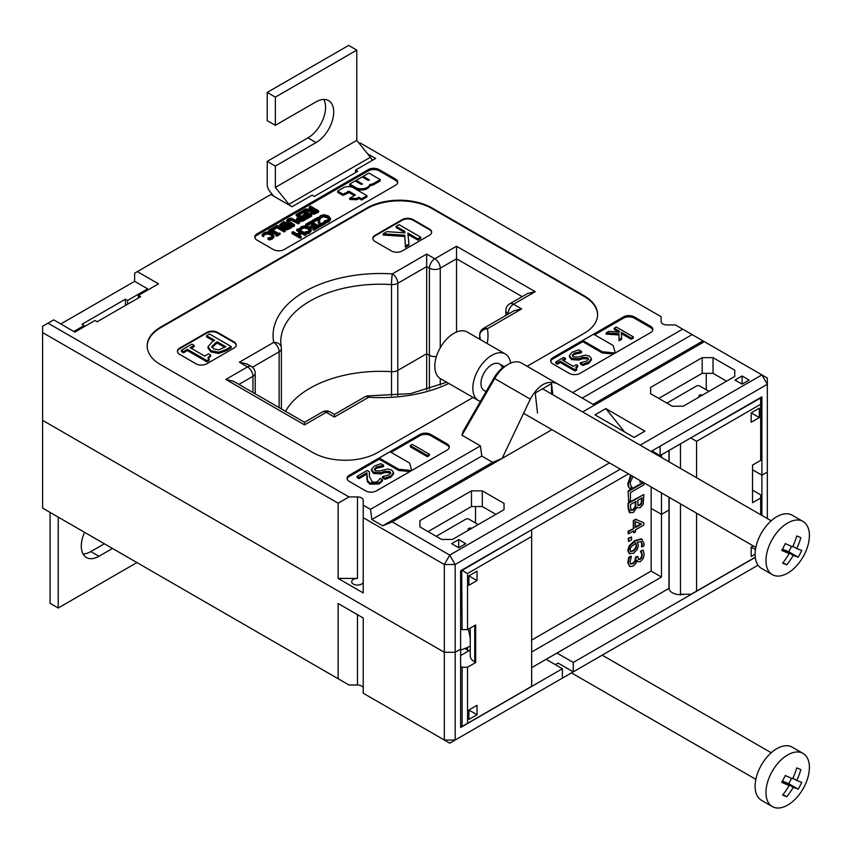 <?xml version="1.0" encoding="UTF-8"?>
<svg xmlns="http://www.w3.org/2000/svg" width="852" height="852" viewBox="0 0 852 852"><rect width="100%" height="100%" fill="white"/><g stroke="black" fill="none" stroke-linecap="round" stroke-linejoin="round"><path stroke-width="1.28" d="M252.394 367.233L279.137 351.791A7.679 4.43 -120 0 0 273.705 342.387A7.679 6.23 -10.9 0 1 281.245 347.211A7.679 6.23 -10.9 0 1 281.341 348.17A7.679 4.43 0 0 1 281.384 348.649A7.679 7.679 0 0 0 281.245 347.211L280.734 341.833A99.801 57.627 180 0 1 391.515 284.557A7.679 0.692 -86.3 0 1 392.367 273.886A7.679 4.43 60 0 1 397.788 283.279L426.682 266.601L426.682 353.74L397.788 370.418A7.679 4.43 180 0 1 391.515 371.685A99.801 57.627 0 0 0 285.526 411.314A99.801 57.627 180 0 1 391.515 371.685A7.679 4.43 0 0 0 397.788 370.418L426.682 353.74L429.397 355.305L426.682 353.74L426.682 389.897M426.682 254.066L426.682 266.601L429.397 268.178A7.679 4.43 -60 0 1 434.818 258.774L426.682 254.066L392.367 273.886A107.48 62.058 0 0 0 273.705 342.387L239.391 362.196L247.069 364.038L251.372 366.52A7.679 4.43 -60 0 0 247.527 366.903L225.823 379.438L233.491 381.27L304.537 422.283L322.407 411.963A7.679 4.43 -120 0 1 326.252 412.347L334.389 417.054L334.389 414.455L364.869 396.862A7.679 4.43 -120 0 1 368.703 397.234A107.48 62.058 0 0 0 448.855 383.464M238.922 384.412L252.959 376.307A7.679 4.43 -120 0 0 247.527 366.903L239.391 362.196M225.823 379.438L304.537 424.882L304.537 422.283M334.389 414.455L330.086 411.963A7.679 4.43 120 0 0 326.252 412.347L304.537 424.882M446.725 382.239L410.579 393.624L369.193 395.839A7.679 0.692 93.7 0 0 368.703 397.234L334.389 417.054M487.131 343.505A107.48 62.058 0 0 0 487.365 328.734L521.68 308.914L514.001 310.756L483.521 328.35A7.679 4.43 60 0 1 487.365 328.734A7.679 6.23 169.1 0 0 479.729 335.486A99.801 57.627 180 0 1 480.262 339.543M521.68 308.914L513.532 304.217L535.248 291.682L527.58 293.514L509.698 303.834A7.679 4.43 60 0 1 513.532 304.217A7.679 4.43 120 0 0 508.111 313.621L508.569 313.887M479.687 339.213L479.687 334.996A7.679 4.43 0 0 0 479.729 335.486L479.729 339.234M535.248 291.682L456.534 246.239L456.534 332.024M456.534 246.239L434.818 258.774A7.679 4.43 60 0 1 440.25 268.178L456.534 258.774L522.148 296.656M509.698 303.834A7.679 7.679 0 0 0 505.864 310.49A7.679 4.43 0 0 0 508.111 313.621L508.111 314.154M252.959 392.516L252.959 376.307A7.679 4.43 0 0 0 255.206 373.165A7.679 7.679 0 0 0 251.372 366.52M429.397 389.076L429.397 355.305A7.679 4.43 0 0 0 436.437 356.509A7.679 4.43 180 0 1 429.397 355.305L429.397 268.178A7.679 4.43 0 0 0 440.25 268.178L440.25 347.786M391.515 395.871L391.515 284.557A7.679 4.43 0 0 0 397.788 283.279L397.788 395.36M279.137 407.629L279.137 351.791A7.679 4.43 0 0 0 281.384 348.66L281.384 408.917M147.183 346.221A46.061 26.593 180 0 1 160.677 327.722L366.967 208.623A46.061 26.593 180 0 1 432.102 208.623L584.11 296.379A46.061 26.593 180 0 1 597.603 314.878M206.812 363.772A7.679 4.43 180 0 1 195.96 363.772L179.676 354.368A7.679 4.43 180 0 1 177.429 351.226A7.679 4.43 180 0 1 179.676 348.095L206.812 332.429A7.679 4.43 180 0 1 217.675 332.429L233.959 341.833A7.679 4.43 180 0 1 236.206 344.964A7.679 4.43 180 0 1 233.959 348.095L206.812 363.772M391.387 250.935L375.104 241.531A7.679 4.43 180 0 1 372.856 238.4A7.679 4.43 180 0 1 375.104 235.269L402.25 219.592A7.679 4.43 180 0 1 413.103 219.592L429.397 228.996A7.679 4.43 180 0 1 431.644 232.127A7.679 4.43 180 0 1 429.397 235.269L402.25 250.935A7.679 4.43 180 0 1 391.387 250.935M557.176 383.634L521.541 363.058L557.176 383.634C547.208 379.758 538.251 384.923 530.306 399.151L502.137 458.419L492.637 462.338L481.785 456.065L480.421 445.884L461.965 435.223L463.094 431.442L493.883 378.118A23.036 13.302 120 0 1 505.396 365.966L508.111 364.39A26.87 15.517 -60 0 1 521.541 363.058L594.419 405.137L704.359 341.673L767.332 378.032L767.332 384.295L761.901 374.891L640.182 445.17M461.965 435.223L494.671 378.576A26.87 15.517 -60 0 1 508.111 364.39M359.278 143.487L360.172 142.966L661.141 316.72L661.141 321.609A5.762 3.323 180 0 0 666.892 324.932L675.37 324.932L704.359 341.673M367.585 153.818L375.647 158.472L355.561 170.07L357.733 171.327L314.303 196.397L312.13 195.151L292.044 206.738L270.872 194.522L137.332 271.618L158.504 283.844L138.418 295.442L140.591 296.698L97.16 321.768L94.987 320.512L74.901 332.11L53.729 319.883L48.032 323.174L348.99 496.94L357.467 496.94A5.762 3.323 180 0 1 363.218 500.262L363.218 517.686L444.318 564.514L444.318 652.27L42.6 420.345L42.6 326.316L48.032 323.174M609.468 462.902L449.75 555.11L455.181 564.514L444.318 564.514L449.75 555.11L392.208 521.893L382.708 525.801L371.845 519.539L370.492 509.347L363.218 505.151M370.492 509.347L480.421 445.884M572.704 392.602L682.644 329.138M349.32 475.192L419.898 434.445A7.679 4.43 180 0 1 430.75 434.445L447.034 443.849A7.679 4.43 180 0 1 449.281 446.98A7.679 4.43 180 0 1 447.034 450.112L376.467 490.858A7.679 4.43 180 0 1 365.604 490.858L349.32 481.455A7.679 4.43 180 0 1 347.073 478.323A7.679 4.43 180 0 1 349.32 475.192L349.32 476.438L379.183 459.207L379.183 458.014L398.725 469.292L411.654 470.538M257.038 240.126A7.679 4.43 180 0 1 254.78 236.984A7.679 4.43 180 0 1 257.038 233.853L368.32 169.601A7.679 4.43 180 0 1 379.183 169.601L395.466 179.005A7.679 4.43 180 0 1 397.714 182.136A7.679 4.43 180 0 1 395.466 185.278L284.174 249.53A7.679 4.43 180 0 1 273.322 249.53L257.038 240.126M552.895 363.921A7.679 4.43 180 0 1 550.648 360.79A7.679 4.43 180 0 1 552.895 357.659L623.472 316.912A7.679 4.43 180 0 1 634.325 316.912L650.608 326.316A7.679 4.43 180 0 1 652.856 329.447A7.679 4.43 180 0 1 650.608 332.578L580.042 373.325A7.679 4.43 180 0 1 569.179 373.325L552.895 363.921M473.094 397.458L377.819 452.465A46.061 26.593 180 0 1 312.673 452.465L160.677 364.709A46.061 26.593 180 0 1 147.183 345.901A46.061 26.593 180 0 1 160.677 327.093L366.967 207.994A46.061 26.593 180 0 1 432.102 207.994L584.11 295.75A46.061 26.593 180 0 1 597.603 314.558A46.061 26.593 180 0 1 584.11 333.366L527.111 366.275M60.79 323.962L134.616 281.341L134.616 273.194L137.332 271.618M134.616 281.341L147.641 288.86L147.673 290.095M42.6 332.578L338.137 503.202L348.99 496.94M363.218 517.686L363.218 592.917L338.137 578.433L338.137 503.202M338.137 678.724L338.137 603.504L363.218 617.988L363.218 688.32A5.762 3.323 0 0 0 357.467 684.997L348.99 684.997L42.6 508.101L42.6 420.345L444.318 652.27L455.181 652.27L455.181 564.514L620.331 469.164M651.034 451.432L767.332 384.295L767.332 472.051L761.901 475.192L752.54 469.782L761.901 475.192L767.332 472.051L767.332 518.58M371.845 519.539L481.785 456.065M382.708 525.801L492.637 462.338M660.108 446.192L660.108 455.596L761.901 396.83L761.901 515.439M551.926 429.674L392.208 521.893M582.64 411.942L594.419 405.137M452.465 539.444L504.033 509.666L504.033 503.394L482.317 490.858L471.465 490.858L419.898 520.636L419.898 526.898L441.602 539.444L452.465 539.444M734.754 376.456L734.754 370.194L713.039 357.659L702.186 357.659L650.608 387.426L650.608 393.699L672.324 406.234L683.187 406.234L734.754 376.456L734.754 370.194M458.706 539.593L451.645 543.672L458.706 547.751L465.767 543.672L458.706 539.593L458.706 547.751M749.142 380.067L742.081 375.988L735.031 380.067L742.081 384.135L749.142 380.067M634.058 437.417L594.962 414.86L605.825 408.587L644.911 431.155L634.058 437.417M593.067 404.359L702.996 340.885M582.214 398.086L692.143 334.623M669.15 508.452A11.513 6.646 0 0 0 668.969 509.294A11.513 6.646 180 0 1 669.15 508.452M684.518 594.249A11.513 6.646 180 0 1 668.969 588.391L668.969 497.248M668.969 461.795L668.969 450.484M660.108 455.596L651.972 450.9M658.756 398.395L702.186 373.325L713.039 373.325L726.618 381.163M758.024 565.185L562.395 678.128L562.395 668.724L460.612 727.491L460.612 570.787L628.467 473.872M428.034 531.605L471.465 506.535L482.317 506.535L495.896 514.363M624.633 431.985A30.704 17.732 60 0 1 624.292 431.559L605.825 408.587M411.729 470.496L409.578 463.03L390.035 451.741L379.183 458.014M409.887 471.561L398.725 470.485L398.725 469.292M398.725 470.485L379.183 459.207M613.461 354.027L602.3 352.952L582.757 341.673L582.757 340.48L602.3 351.759L615.229 353.005M602.3 352.952L602.3 351.759M615.314 352.962L613.152 345.497L593.61 334.208L582.757 340.48M391.068 452.337L419.898 435.702A7.679 4.43 180 0 1 430.75 435.702L447.034 445.095A7.679 4.43 180 0 1 449.206 447.609M429.365 454.222L429.365 455.469L427.31 456.661L410.302 446.842L410.302 445.585L427.31 455.405L429.365 454.222L412.357 444.393L410.302 445.585M594.643 334.804L623.472 318.169A7.679 4.43 180 0 1 634.325 318.169L650.608 327.562A7.679 4.43 180 0 1 652.781 330.075M550.722 361.418A7.679 4.43 180 0 1 552.895 358.905L582.757 341.673M618.701 332.046L614.239 329.468L614.239 328.222L619.34 331.162L619.319 332.099L608.882 331.311L606.177 332.876L618.978 333.696L619.063 339.543L621.63 338.063L621.3 332.291L631.247 338.042L633.313 336.849L616.294 327.03L614.239 328.222M633.313 336.849L633.313 338.106L631.247 339.298L621.374 333.59M621.63 338.063L621.63 339.32L619.063 340.789L618.978 334.953L606.177 334.122L606.177 332.876M272.704 228.879L271.873 228.4L268.721 230.221L270.585 230.104L277.07 233.842L276.027 234.438L276.857 234.918L280.02 233.097L278.146 233.214L271.671 229.476L272.704 228.879L272.704 230.072M276.857 234.918L276.857 236.174L280.02 234.353L280.02 233.097M276.857 236.174L276.027 235.695L276.027 234.438M276.027 234.502L270.585 231.361L270.585 230.104M270.585 231.361L269.551 231.957L269.551 230.7M269.551 231.957L268.721 231.478L268.721 230.221M285.867 227.431L285.271 226.557L287.475 224.971L289.861 226.344L287.135 227.676L285.271 226.898M288.775 226.973L287.475 226.227L285.271 227.814M287.475 226.227L287.475 224.971M281.788 225.514L281.181 224.491L283.567 222.713L286.57 224.449L283.716 225.865L281.181 224.928M285.495 225.077L283.567 223.97L281.181 225.737M283.567 223.97L283.567 222.713M284.248 227.729L280.702 227.441L279.701 225.045M284.248 226.568L284.887 228.166L287.241 228.549L287.241 229.806L291.863 227.516L291.863 226.259L283.727 221.552L279.701 224.64L279.701 225.897M287.241 228.549L291.863 226.259M287.241 229.806L284.887 229.422L284.291 227.761M284.291 226.504L284.11 228.336M279.701 224.64L280.702 226.185L284.248 226.483M311.672 214.821L311.672 216.078L306.582 219.017L306.582 217.771L311.672 214.821L303.525 210.125L298.434 213.064L299.393 213.618L303.408 211.307L306.432 213.053L302.694 215.205L303.653 215.769L307.391 213.607L309.627 214.896L305.612 217.207L306.582 217.771M306.582 219.017L305.612 218.463L305.612 217.207M308.541 215.524L307.391 214.864L307.391 213.607M307.391 214.864L303.653 217.015L303.653 215.769M303.653 217.015L302.694 216.461L302.694 215.205M305.346 213.682L303.408 212.563L303.408 211.307M303.408 212.563L299.393 214.874L299.393 213.618M299.393 214.874L298.434 214.321L298.434 213.064M315.528 211.52L312.354 211.775L311.534 210.774L313.536 209.134L316.603 210.902L315.528 211.52L313.536 210.38L311.534 212.02M313.536 210.38L313.536 209.134M311.544 209.23L309.393 207.994L309.393 206.738L312.631 208.612L311.395 209.326L305.58 208.942L304.175 209.752L310.618 210.125L310.245 212.318M310.618 211.381L311.31 213.735L314.015 214.225L318.616 212.063L318.616 210.817L310.479 206.109L309.393 206.738M310.618 210.125L311.31 212.478L314.015 212.968L318.616 210.817M310.245 211.36L305.154 211.062M304.175 210.497L304.175 209.752M311.225 229.433L311.236 230.849L309.702 232.862L308.062 233.565L308.062 232.319L309.702 231.606L311.225 229.433L309.138 227.058L304.973 225.833L301.288 226.728L299.457 228.592L300.745 229.348L302.215 227.282L304.803 226.717L308.009 227.708L309.755 229.71M308.062 233.565L306.507 233.917L306.507 232.671L308.062 232.319M305.197 233.075L305.197 231.914L306.507 232.671M309.745 229.88L308.786 231.073L305.197 231.914M309.745 230.807L308.009 228.964L304.803 227.974L302.215 228.528L301.033 229.678L301.033 228.421M301.033 229.678L300.831 230.551L300.831 229.294M300.745 230.509L300.745 229.348M299.457 229.763L299.457 228.592M318.659 218.027L317.658 217.452L311.97 220.732L312.929 221.286L317.445 218.687L319.244 224.811L320.224 225.365L325.602 222.265L324.633 221.712L320.48 224.108L318.659 218.027M320.224 225.365L320.224 226.621L325.602 223.522L325.602 222.265M320.224 226.621L319.244 226.057L319.244 224.811M319.244 226.057L317.445 218.687M317.445 219.933L312.95 222.532L312.929 221.286M311.97 221.967L311.97 220.732M404.966 232.884L386.925 231.637L383.176 233.799L404.721 235.237L405.424 246.026L408.939 244.002L407.863 233.097L417.842 238.858L420.728 237.186L399.013 224.651L396.127 226.323L404.807 231.329L404.966 232.884M404.838 232.873L404.807 231.329M404.807 232.585L396.127 227.569L396.127 226.323M417.842 238.858L417.842 240.115L420.728 238.443L420.728 237.186M417.842 240.115L408.002 234.428M405.424 246.026L405.424 247.282L408.939 245.248L408.939 244.002M405.424 247.282L404.721 235.237M404.721 236.494L383.176 235.056L383.176 233.799M369.438 471.848L367.127 470.506L357.084 476.311L358.969 477.397L366.967 472.785L367.5 480.571L369.917 482.935L379.247 482.722L382.442 479.751L380.12 478.409L377.511 481.54L374.859 482.307L372.015 481.593L369.427 476.375L369.438 471.848L369.353 475.16M367.5 480.571L367.5 481.817L369.917 484.192L379.247 483.968L382.442 480.997L382.442 479.751M367.5 481.817L366.892 477.706M366.892 478.952L366.839 476.13M366.903 474.074L358.969 478.654L358.969 477.397M358.969 478.654L357.084 477.567L357.084 476.311M427.31 456.661L427.31 455.405M591.405 358.703L591.405 359.949L588.796 363.303L582.896 365.487L582.896 364.241L588.796 362.047L591.405 358.703L589.605 356.2L585.612 355.103L577.794 357.105L573.3 356.818L572.224 355.38L574.205 353.154L581.352 351.471L581.511 352.632L581.511 351.386L578.785 349.81L572.171 352.164L569.402 355.476L569.402 356.871L569.402 355.753M581.352 352.728L574.205 354.411L572.384 355.998M582.896 365.487L580.308 363.996L580.308 362.739L582.896 364.241M569.402 355.476L571.383 358.319L578.721 358.83L582.917 357.393L587.582 357.627L588.54 358.937L586.772 361.046L580.308 362.739M588.37 359.597L587.582 358.884L582.917 358.649L578.721 360.077L571.383 359.576L569.402 356.722M368.085 180.326L363.261 177.535L363.261 176.289L369.331 179.974L368.011 180.283L362.175 176.918L356.317 180.294L362.388 183.979L361.078 184.298L355.231 180.922L349.778 184.064L355.721 187.493A7.849 4.526 0 0 0 363.623 188.622A8.967 5.176 0 0 0 369.779 184.554A9.947 5.74 0 0 0 374.316 183.052L380.248 179.623L368.863 173.052L363.261 176.289M369.779 184.554L369.779 185.811A9.947 5.74 180 0 0 374.316 184.309L380.248 180.88L380.248 179.623M369.779 185.811A8.967 5.176 180 0 1 363.623 189.868A7.849 4.526 180 0 1 355.721 188.75L349.778 185.321L349.778 184.064M361.142 184.33L356.317 181.551L356.317 180.294M366.956 195.651L366.956 196.908L361.567 200.018L361.567 198.761L366.956 195.651L353.292 187.76A7.008 4.047 0 0 0 343.388 187.76L337.637 191.082L342.983 194.16L349.096 191.327L355.412 194.98L349.757 198.239L356.7 198.463L358.873 197.206L361.567 198.761M361.567 200.018L358.873 198.463L358.873 197.206M358.873 198.463L356.7 199.719L356.7 198.463M356.7 199.719L349.757 199.496L349.757 198.239M354.325 195.598L349.096 192.584L342.983 195.417L342.983 194.16M342.983 195.417L337.637 192.328L337.637 191.082M631.247 339.298L631.247 338.042M619.063 340.789L619.063 339.543M618.978 334.953L618.978 333.696M565.377 358.341L563.715 357.382L555.77 361.972L557.432 362.931L560.328 361.269L575.004 369.736L576.687 368.767L575.728 367.51L577.784 365.508L576.293 364.645L573.332 366.349L562.427 360.055L565.377 358.341L565.377 359.597L563.513 360.684M575.984 368.149L577.784 366.765L577.784 365.508M575.004 369.736L575.004 370.993L576.687 370.013L576.687 368.767M575.004 370.993L560.328 362.515L560.328 361.269M560.328 362.515L557.432 364.187L557.432 362.931M557.432 364.187L555.77 363.229L555.77 361.972M393.539 472.562L393.539 473.818L390.919 477.163L385.029 479.356L385.029 478.1L390.919 475.917L393.539 472.562L391.739 470.059L387.745 468.973L379.928 470.964L375.434 470.687L374.347 469.25L376.339 467.024L383.485 465.341L383.634 466.502L383.634 465.245L380.919 463.68L374.305 466.033L371.536 469.335L371.536 470.73L371.536 469.612M383.485 466.587L376.339 468.27L374.518 469.857M385.029 479.356L382.442 477.855L382.442 476.609L385.029 478.1M371.536 469.335L373.517 472.189L380.855 472.69L385.051 471.252L389.705 471.497L390.674 472.796L388.906 474.915L382.442 476.609M390.504 473.456L389.705 472.743L385.051 472.509L380.855 473.946L373.517 473.435L371.536 470.592M224.726 347.382L217.154 343.015L217.154 341.758L225.812 346.753L218.719 349.895L213.852 348.894L211.86 346.253M211.86 346.317L217.154 341.758M217.154 343.015L211.86 347.573M212.244 341.748L208.005 346.796L208.005 348.053L210.923 351.929L210.923 350.683L218.708 352.185L225.748 349.682L231.201 346.53L209.485 333.995L206.599 335.667L214.693 340.331L212.244 341.748M213.607 340.96L206.599 336.913L206.599 335.667M210.923 351.929L218.708 353.442L225.748 350.939L231.201 347.786L231.201 346.53M208.005 346.849L208.005 348.053M208.005 346.796L210.923 350.683M194.139 345.411L191.924 344.133L181.327 350.257L183.542 351.535L187.397 349.309L206.972 360.609L209.219 359.31L207.931 357.638L210.678 354.964L208.687 353.814L204.746 356.093L190.198 347.691L194.139 345.411L194.139 346.668L191.285 348.319M208.133 358.277L210.678 356.221L210.678 354.964M206.972 360.609L206.972 361.855L209.219 360.556L209.219 359.31M206.972 361.855L187.397 350.566L187.397 349.309M187.397 350.566L183.542 352.781L183.542 351.535M183.542 352.781L181.327 351.503L181.327 350.257M330.491 218.314L330.501 219.72L328.968 221.744L327.328 222.447L327.328 221.19L328.968 220.487L330.491 218.314L328.414 215.929L324.25 214.715L320.554 215.609L318.723 217.473L320.011 218.219L321.481 216.152L324.069 215.599L327.285 216.589L329.032 218.591M327.328 222.447L325.773 222.798L325.773 221.541L327.328 221.19M324.463 221.808L324.463 220.785L325.773 221.541M329.021 218.751L328.052 219.944L324.463 220.785M329.021 219.678L327.285 217.835L324.069 216.855L321.481 217.409L320.309 218.549L320.309 217.292M320.309 218.549L320.096 219.422L320.096 218.176M320.096 219.422L320.011 218.219M320.011 219.475L318.904 218.826M318.723 218.229L318.723 217.473M319.042 226.046L319.042 227.303L313.941 230.242L313.941 228.996L319.042 226.046L310.895 221.35L305.804 224.289L306.763 224.843L310.778 222.532L313.802 224.278L310.064 226.44L311.023 226.994L314.761 224.832L316.997 226.121L312.982 228.432L313.941 228.996M313.941 230.242L312.982 229.689L312.982 228.432M315.911 226.749L314.761 226.089L314.761 224.832M314.761 226.089L311.023 228.251L311.023 226.994M311.023 228.251L310.16 227.75M310.064 227.665L310.064 226.44M312.716 224.907L310.778 223.788L310.778 222.532M310.778 223.788L306.784 226.089L306.763 224.843M306.709 226.068L305.804 225.546L305.804 224.289M297.05 233.949L293.056 231.648L291.98 232.276L300.117 236.973L301.203 236.345L298.008 234.502L301.757 232.34L304.952 234.183L306.038 233.565L297.891 228.858L296.805 229.486L300.799 231.787L297.05 233.949M299.712 232.415L296.805 230.743L296.805 229.486M304.952 234.183L304.952 235.44L306.038 234.811L306.038 233.565M304.952 235.44L301.757 233.597L301.757 232.34M301.757 233.597L299.095 235.131M300.117 236.973L300.117 238.23L301.203 237.601L301.203 236.345M300.117 238.23L291.98 233.523L291.98 232.276M302.279 219.166L300.128 217.91L300.128 216.664L303.365 218.538L300.713 219.709L298.136 218.346M298.136 218.368L300.128 216.664M300.128 217.91L298.136 219.624M298.115 216.759L296.166 215.631L296.166 214.374L299.201 216.131L296.688 218.549L296.688 219.805L296.688 218.57M298.882 221.712L303.344 220.892L305.389 219.709L305.389 218.453L297.242 213.745L296.166 214.374M296.688 218.549L297.785 220.008L300.703 220.572L305.389 218.453M297.785 221.264L296.688 219.805M288.125 220.657L288.977 219.39L291.15 218.9L298.232 222.585L298.232 223.842L299.308 223.213L299.308 221.957L290.969 218.048L288.051 218.857L286.634 220.551L286.634 221.797L288.338 223.682L288.338 222.425L293.418 225.365L294.504 224.736L288.093 220.444M298.232 222.585L299.308 221.957M298.232 223.842L291.15 220.157L288.977 220.647L288.125 221.903M293.418 225.365L293.418 226.621L294.504 225.993L294.504 224.736M293.418 226.621L288.338 223.682M286.634 220.593L286.634 221.797M286.634 220.551L288.338 222.425M285.271 230.072L277.124 225.365L272.406 228.091L273.375 228.645L277.007 226.547L284.185 230.69L285.271 230.072L285.271 231.318L284.185 231.946L284.185 230.69M284.185 231.946L277.007 227.803L277.007 226.547M277.007 227.803L273.375 229.902L273.375 228.645M273.375 229.902L272.704 229.518M272.406 228.709L272.406 228.091M273.993 235.45L274.003 236.867L272.47 238.88L270.819 239.582L270.819 238.336L272.47 237.623L273.993 235.45L271.905 233.075L267.741 231.85L264.056 232.745L262.214 234.609L263.513 235.365L264.972 233.299L267.56 232.734L270.776 233.725L272.523 235.727M270.819 239.582L269.264 239.934L269.264 238.677L270.819 238.336M269.264 239.934L267.965 239.178L267.965 237.932L269.264 238.677M272.512 235.897L271.554 237.09L267.965 237.932M272.512 236.824L270.776 234.982L267.56 233.991L264.972 234.545L263.8 235.695L263.8 234.438M263.8 235.695L263.587 236.568L263.587 235.312M263.587 236.568L263.513 235.365M263.513 236.611L262.214 235.866L262.214 234.609M177.44 351.546A7.679 4.43 180 0 1 179.676 348.724L206.812 333.047A7.679 4.43 180 0 1 217.675 333.047L233.959 342.451A7.679 4.43 180 0 1 236.185 345.273M254.865 237.612A7.679 4.43 180 0 1 257.038 235.109L368.32 170.858A7.679 4.43 180 0 1 379.183 170.858L395.466 180.262A7.679 4.43 180 0 1 397.639 182.765M372.878 238.709A7.679 4.43 180 0 1 375.104 235.887L402.25 220.221A7.679 4.43 180 0 1 413.103 220.221L429.397 229.625A7.679 4.43 180 0 1 431.623 232.447M347.147 478.952A7.679 4.43 180 0 1 349.32 476.438M147.641 288.86L127.555 300.458L125.382 299.201L81.962 324.271L84.124 325.528L73.815 331.481M138.365 297.976L138.418 295.442M127.555 300.458L127.64 304.175M125.382 299.201L125.521 305.399M355.508 172.615L355.561 170.07M84.156 326.763L84.124 325.528M537.505 413.018L535.248 393.006L551.542 383.602L552.788 394.71M551.542 383.602L551.542 393.986M338.137 578.433L357.467 578.433A5.762 3.323 180 0 0 351.706 581.756A5.762 3.323 180 0 0 357.467 585.079A5.762 3.323 180 0 0 363.218 581.756M436.181 536.302L457.897 523.767M666.903 403.102L688.608 390.567M706.255 373.325L706.255 389.779M668.969 510.039L661.471 514.363L651.152 508.41L661.471 514.363L668.969 510.039M562.395 678.128L449.75 743.168L444.318 740.037L455.181 740.037L455.181 652.27L460.612 649.139L455.181 652.27L444.318 652.27L444.318 740.037L363.218 693.208L363.218 617.988M475.533 506.535L475.533 522.99M482.317 490.858L482.317 506.535M471.465 490.858L471.465 506.535M504.033 503.394L504.033 509.666M656.466 454.574L657.393 454.031M661.471 454.819L661.471 457.46M661.471 492.914L661.471 577.049L531.648 652.004M702.186 357.659L702.186 373.325M650.608 387.426L650.608 393.699M713.039 357.659L713.039 373.325M742.081 375.988L742.081 384.135M419.898 520.636L419.898 526.898M531.648 679.278A11.513 6.646 180 0 1 531.84 680.482A11.513 6.646 180 0 1 531.648 681.696M562.395 668.724L546.111 659.331L531.648 667.68M668.969 588.391L556.963 653.058L573.258 662.462L573.258 671.866L558.049 663.09L555.334 664.656M755.287 557.368L573.258 662.462M556.963 653.058L546.111 659.331M661.471 577.049L651.152 571.096L651.152 486.961M628.648 541.499L628.105 538.368L631.556 537.005L628.648 538.688L628.648 541.499L631.556 539.827L631.556 537.005M628.105 538.368L628.648 538.688M635.507 527.537L635.507 521.637L641.439 524.118L635.507 527.537M635.507 526.919L640.811 523.852M628.648 533.767L633.867 530.753L633.867 532.841L635.507 531.893L635.507 529.806L643.846 524.992L643.846 522.83L636.007 519.496L633.867 520.732L633.867 528.485L628.648 531.499L628.648 533.767L628.105 533.448L628.105 531.19L628.648 531.499M628.105 531.19L633.867 528.485M633.324 528.176L633.324 520.423L633.867 520.732M633.324 520.423L636.007 519.496M635.464 519.188L643.846 522.83M633.324 531.062L633.867 532.841M628.105 490.976L628.648 501.466L628.105 490.976L643.111 482.317M643.654 482.626L628.648 491.295M628.648 501.466L630.448 500.422L630.448 492.584L643.846 484.852L643.846 482.743M628.275 486.375L629.681 488.515L628.275 486.375L627.828 483.499L630.842 475.235M631.385 475.554L628.371 483.808L628.819 486.684M640.96 481.071L639.852 482.019L641.769 481.54M639.852 481.838L640.416 480.762M629.681 488.515L632.099 487.12L630.874 485.8L630.129 482.828L632.951 476.449M640.14 505.311L638.18 505.46L637.679 500.422L642.12 497.845L641.726 503.5L640.14 505.311L639.596 505.002L641.183 503.181L641.726 503.5M637.637 505.151L639.596 505.002M641.183 503.181L641.577 498.164M633.228 510.124L631.012 510.135L630.373 504.64L635.986 501.391L635.592 507.334L633.228 510.124L632.685 509.815L635.049 507.025L635.592 507.334M630.469 509.826L632.685 509.815M635.049 507.025L635.443 501.7M629.33 512.361L628.105 508.016L628.105 502.989L628.648 508.335L630.182 512.893L629.33 512.361L633.313 512.51L637.094 507.036L637.946 507.824L640.416 507.579L643.228 504.139L643.846 494.522L628.648 503.298M628.105 502.989L643.846 494.522M637.69 507.643L637.051 507.249M633.483 550.956L630.714 551.521L629.99 549.806L630.853 547.112L635.826 543.033L636.668 545.674L636.135 548.23L633.483 550.956L632.94 550.637L635.592 547.921L636.135 548.23M630.469 551.329L632.94 550.637M635.592 547.921L636.124 545.365L635.283 542.713M629.703 546.079L629.159 545.77L627.786 550.435L629.149 553.502L633.568 553.289L637.456 549.146L638.35 545.227L637.296 542.181L641.226 541.67L642.365 544.385L641.961 546.931L643.92 545.802L644.133 543.683L641.673 539.156L635.326 540.903L629.703 546.079L628.329 550.743L629.756 553.843M629.159 545.77L634.783 540.594L641.13 538.837L642.12 539.305M641.854 539.124L641.13 538.837M641.961 546.824L641.418 546.515L641.961 546.931M641.418 546.515L641.822 544.077L640.949 541.531M638.34 559.338L639.745 558.976L641.396 557.101L641.865 554.695L640.534 551.212L641.929 552.767L641.939 557.41L640.289 559.285L638.585 559.54L637.733 556.409L636.05 557.378L635.507 561.34L633.302 563.662L630.863 564.024M641.386 552.458L641.929 552.767M640.534 551.212L641.077 551.521M640.534 551.063L643.228 550.136L641.077 551.382M629.734 566.559L627.786 562.735L628.723 557.4L629.266 557.719L628.329 563.055L629.734 566.559L633.153 566.133L635.965 563.289L636.945 560.36L638.073 561.766L640.491 561.553L643.303 558.369L644.165 554.173L643.228 550.136M637.818 561.596L636.87 560.797M628.723 557.4L630.874 556.154L631.417 556.473L629.266 557.719M630.799 563.981L630.086 561.894L631.417 556.473M630.395 563.747L632.759 563.353L634.964 561.021L635.507 557.07L636.05 557.378M635.507 557.07L637.733 556.409M531.648 640.097L651.152 571.096M698.8 396.212L698.8 397.224L698.8 396.212A2.3 1.331 180 0 1 701.1 394.881L702.857 394.881M708.971 391.345L699.737 386.02A2.3 1.331 -0 0 0 696.489 386.02L689.428 390.099M468.078 529.412L468.078 530.423L468.078 529.412A2.3 1.331 180 0 1 470.379 528.08L472.136 528.08M478.249 524.555L469.026 519.23A2.3 1.331 0 0 0 465.767 519.23L458.706 523.298M531.648 529.763L462.103 570.393L467.524 573.524L531.648 536.504L531.648 686.329L462.103 726.479L462.103 667.244L460.612 666.381M531.648 536.504L531.648 530.242M460.612 725.616L462.103 726.479M460.612 628.765L462.103 629.628L461.699 570.158M462.103 629.628L467.524 629.628L467.524 573.524M477.035 714.721L468.888 719.429L468.888 710.025L477.035 705.318L477.035 714.721L469.974 710.653L468.888 711.271M460.612 655.561L470.24 650.001M470.24 628.062L470.24 655.731A15.357 8.861 -0 0 0 474.745 662.004L475.672 662.537L467.524 667.244L462.103 667.244M467.524 629.628L475.672 624.931L475.672 662.537M477.035 580.574L468.888 575.877L477.035 571.17L477.035 580.574L468.888 585.281L468.888 575.877M467.524 723.337L467.524 667.244M691.132 438.162L696.563 441.293L760.676 404.274L760.676 398.012L690.312 438.162M680.471 503.883L680.471 594.249L691.132 594.249L696.563 591.118L696.563 513.181M696.563 441.293L696.563 477.716M755.266 557.219L696.563 591.118M752.54 490.156L760.676 494.852L760.676 514.736M755.479 549.529L752.263 547.666L751.176 548.294M751.176 412.9L759.324 408.193L759.324 417.597L751.176 422.304L751.176 412.9L759.324 417.597M760.676 497.994L752.54 502.691L752.54 465.085L760.676 460.378L760.676 404.274M755.117 554.173L751.176 556.441L751.176 547.048L753.2 545.876M275.356 125.329L275.356 97.128L267.219 92.421L267.219 120.633L275.356 125.329L316.071 101.825A24.953 14.409 -60 0 1 328.553 100.589A24.953 14.409 -60 0 1 332.376 120.59A24.953 14.409 -60 0 1 316.071 142.572L275.356 166.076L267.219 161.379L307.934 137.875A24.953 14.409 120 0 0 323.792 99.428M267.219 161.379L267.219 184.511A7.679 4.43 -120 0 0 269.935 191.508L273.63 196.109M289.733 205.407A7.679 4.43 -120 0 0 288.935 204.288L275.356 187.408L275.356 166.076M267.219 92.421L348.649 45.412L356.786 50.108L356.786 140.388L275.356 187.408M356.786 50.108L275.356 97.128M356.786 140.388L370.364 157.279A7.679 4.43 60 0 1 372.239 160.442M112.496 548.454L98.928 556.292A24.953 14.409 -60 0 1 86.457 557.527A24.953 14.409 -60 0 1 84.582 532.34M83.059 553.992A24.953 14.409 120 0 0 90.781 551.595L104.359 543.757M50.066 512.414L50.066 603.312L58.213 608.008L58.213 517.728L59.139 517.643M58.213 608.008L136.927 562.565M460.612 650.065A62.856 36.295 -0 0 0 470.24 646.146M470.24 638.35A62.856 36.295 -120 0 0 468.259 629.202M468.888 650.79L464.926 648.5M467.397 649.927L467.397 647.477M771.209 773.169A30.704 17.732 -60 0 1 803.042 753.402A30.704 17.732 -60 0 1 803.042 788.856A30.704 17.732 -60 0 1 772.327 806.588A30.704 17.732 -60 0 1 771.209 773.169M798.207 789.144A65.146 4.036 27.5 0 1 793.244 787.291A65.146 53.037 112.5 0 1 786.726 796.78A63.421 3.93 27.5 0 1 782.605 795.076A65.146 53.037 112.5 0 0 789.122 785.587A65.146 4.036 27.5 0 1 781.731 782.317A63.421 51.642 112.5 0 0 785.267 775.522A65.146 4.036 27.5 0 0 792.658 778.781A65.146 53.037 112.5 0 0 796.748 767.886A63.421 3.93 27.5 0 0 800.869 769.59A65.146 53.037 112.5 0 1 796.78 780.485A65.146 4.036 27.5 0 0 801.743 782.349A63.421 51.642 112.5 0 1 798.207 789.144L788.792 783.712L782.615 781.146L782.349 781.667M772.327 806.588L761.475 800.316A30.704 17.732 -60 0 1 760.357 766.906A30.704 17.732 -60 0 1 792.179 747.129L803.042 753.402M796.78 780.485L792.903 778.249M789.122 785.587L782.168 781.561M786.726 796.78L782.967 794.618M793.244 787.291L782.615 781.146M791.593 778.323L788.792 783.712M801.838 520.87A30.704 17.732 -60 0 1 803.042 521.467A30.704 17.732 -60 0 1 803.042 556.92A30.704 17.732 -60 0 1 772.327 574.653A30.704 17.732 -60 0 1 771.763 540.211A30.704 17.732 -60 0 1 801.838 520.87M796.78 548.56A65.146 4.026 -152.5 0 0 801.743 550.413A63.421 51.642 112.5 0 1 798.207 557.208A65.146 4.026 -152.5 0 1 793.244 555.355A65.146 53.037 112.5 0 1 786.726 564.844A63.421 3.919 -152.5 0 1 782.605 563.14A65.146 53.037 112.5 0 0 789.122 553.651A65.146 4.026 -152.5 0 1 781.731 550.381A63.421 51.642 112.5 0 0 785.267 543.587A65.146 4.026 -152.5 0 0 792.669 546.846A65.146 53.037 112.5 0 0 796.748 535.951A63.421 3.919 -152.5 0 0 800.869 537.655A65.146 53.037 112.5 0 1 796.78 548.56L792.903 546.313M772.327 574.653L761.475 568.39A30.704 17.732 -60 0 1 760.9 533.938A30.704 17.732 -60 0 1 790.976 514.597A30.704 17.732 -60 0 1 792.179 515.194L803.042 521.467M798.207 557.208L788.792 551.776L782.615 549.221L782.349 549.732M793.244 555.355L782.615 549.221M791.593 546.388L788.792 551.776M789.122 553.651L782.168 549.625M786.726 564.844L782.967 562.682M510.614 363.144A26.87 15.517 120 0 0 505.257 353.974L467.258 332.035A26.87 15.517 120 0 0 448.834 337.019A26.87 15.517 120 0 0 435.425 360.417A26.87 15.517 120 0 0 440.388 378.576L478.387 400.515A26.87 15.517 120 0 0 480.443 401.388M505.257 353.974A26.87 15.517 120 0 0 486.833 358.958A26.87 15.517 120 0 0 473.435 382.356A26.87 15.517 120 0 0 478.387 400.515M502.339 368.053A15.357 8.861 120 0 0 499.496 363.942A15.357 8.861 120 0 0 484.149 372.814A15.357 8.861 120 0 0 484.149 390.546A15.357 8.861 120 0 0 486.311 391.228M530.306 399.151L493.883 378.118M419.898 434.445L419.898 435.702M623.472 316.912L623.472 318.169M552.895 357.659L552.895 358.905M286.251 226.941L286.251 225.684M282.694 224.481L282.694 223.224M289.712 228.762L289.712 227.505M284.887 229.422L284.887 228.166M280.702 227.431L280.702 226.185M312.588 210.934L312.588 209.677M316.518 213.277L316.518 212.02M314.015 214.225L314.015 212.968M311.31 213.735L311.31 212.478M311.225 230.69L311.225 229.752M309.702 232.862L309.702 231.606M308.009 228.964L308.009 227.708M304.803 227.974L304.803 226.717M302.215 228.528L302.215 227.282M379.247 483.968L379.247 482.722M369.917 484.192L369.917 482.935M574.205 354.411L574.205 353.154M588.796 363.303L588.796 362.047M587.582 358.884L587.582 357.627M582.917 358.649L582.917 357.393M578.721 360.077L578.721 358.83M571.383 359.576L571.383 358.319M374.316 184.309L374.316 183.052M363.623 189.868L363.623 188.622M355.721 188.75L355.721 187.493M362.164 184.298L362.164 183.67M369.108 180.283L369.108 179.655M349.096 192.584L349.096 191.327M347.904 192.584L347.904 191.327M376.339 468.27L376.339 467.024M390.919 477.163L390.919 475.917M389.705 472.743L389.705 471.497M385.051 472.509L385.051 471.252M380.855 473.946L380.855 472.69M373.517 473.435L373.517 472.189M215.183 344.155L215.183 342.898M225.748 350.939L225.748 349.682M218.708 353.442L218.708 352.185M330.491 219.56L330.491 218.634M328.968 221.744L328.968 220.487M327.285 217.835L327.285 216.589M324.069 216.855L324.069 215.599M321.481 217.409L321.481 216.152M299.382 218.346L299.382 217.09M303.344 220.892L303.344 219.635M300.703 221.829L300.703 220.572M297.785 221.083L297.785 220.008M293.152 220.902L293.152 219.656M291.15 220.157L291.15 218.9M288.977 220.647L288.977 219.39M273.993 236.707L273.993 235.77M272.47 238.88L272.47 237.623M270.776 234.982L270.776 233.725M267.56 233.991L267.56 232.734M264.972 234.545L264.972 233.299M413.103 219.592L413.103 220.221M429.397 228.996L429.397 229.625M402.25 219.592L402.25 220.221M375.104 235.269L375.104 235.887M217.675 332.429L217.675 333.047M206.812 332.429L206.812 333.047M233.959 341.833L233.959 342.451M179.676 348.095L179.676 348.724M447.034 443.849L447.034 445.095M430.75 434.445L430.75 435.702M257.038 233.853L257.038 235.109M395.466 179.005L395.466 180.262M379.183 169.601L379.183 170.858M368.32 169.601L368.32 170.858M650.608 326.316L650.608 327.562M634.325 316.912L634.325 318.169M160.677 327.093L160.677 327.722M584.11 295.75L584.11 296.379M432.102 207.994L432.102 208.623M366.967 207.994L366.967 208.623M357.467 496.94L357.467 578.433M357.467 684.997L357.467 614.665M440.25 385.157L440.25 378.49M629.83 476.694L630.373 477.013M627.828 483.499L628.371 483.808M641.577 499.773L642.12 500.081M635.443 503.724L635.986 504.033M628.105 508.016L628.648 508.335M636.124 545.365L636.668 545.674M627.786 550.435L628.329 550.743M634.783 540.594L635.326 540.903M641.822 544.077L642.365 544.385M627.786 562.735L628.329 563.055M632.759 563.353L633.302 563.662M634.964 561.021L635.507 561.34M635.507 558.06L636.05 558.379M639.745 558.976L640.289 559.285M641.396 557.101L641.939 557.41M641.865 554.695L642.408 555.003M701.1 395.892L701.1 394.881M470.379 529.092L470.379 528.08M474.745 625.464L474.745 662.004M680.471 468.43L680.471 443.849M307.934 137.875L316.071 142.572M370.364 157.279L288.935 204.288M90.781 551.595L98.928 556.292M369.193 395.839A7.679 7.679 0 0 0 364.869 396.862M483.521 328.35A7.679 7.679 0 0 0 479.687 334.964M330.086 411.963A7.679 7.679 0 0 0 322.407 411.963M505.864 310.49L505.864 315.453M255.206 373.165L255.206 393.816M637.402 507.515L637.946 507.824M637.53 561.457L638.073 561.766M669.15 450.388L669.15 461.89M669.15 497.355L669.15 589.233M771.209 752.753L602.183 655.167M755.852 779.346L571.468 672.888M771.209 520.817L542.543 388.8M504.235 366.68L499.496 363.942M755.852 547.41L523.575 413.305M486.066 391.654L484.149 390.546"/></g></svg>
